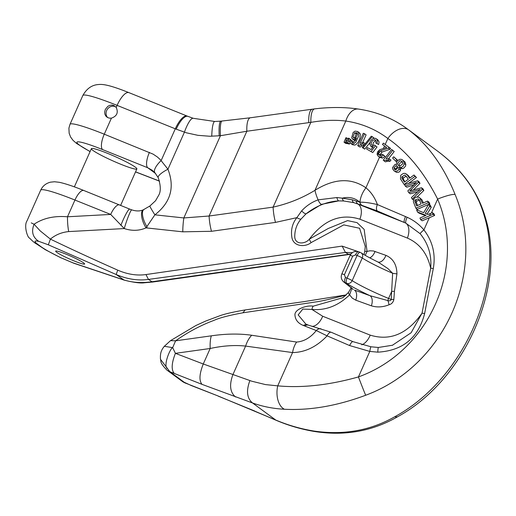 <?xml version="1.0" encoding="UTF-8"?>
<svg xmlns="http://www.w3.org/2000/svg" width="516" height="516" viewBox="0 0 516 516"><rect width="100%" height="100%" fill="white"/><g stroke="black" fill="none" stroke-linecap="round" stroke-linejoin="round"><path stroke-width="0.77" d="M111.404 118.164L109.25 118.125L107.309 117.384L105.806 116.029L104.89 114.197L104.658 112.069L105.296 109.469L107.825 106.335L109.785 105.348L111.901 105.083L113.926 105.574L116.197 107.412C118.538 112.578 116.939 116.165 111.404 118.164L104.271 134.192A13.584 4.728 111.9 0 0 102.613 149.601A40.745 3.96 -156 0 0 77.561 141.861A40.745 3.96 -156 0 0 90.1 151.523M92.945 150.433A24.897 2.419 24 0 1 91.377 148.66A24.897 2.419 24 0 1 110.353 154.516A24.897 2.419 24 0 1 135.302 167.139A24.897 2.419 24 0 1 136.869 168.913A24.897 2.419 24 0 1 117.887 163.056A24.897 2.419 24 0 1 92.945 150.433M375.783 142.906L378.621 144.557L375.783 142.906L376.106 140.9L374.835 139.565L372.41 140.584L371.191 142.919L371.352 144.506L371.901 145.151L373.339 145.525L374.493 145.061L377.028 146.957L372.752 152.581L366.599 149.001L372.752 152.581M377.835 139.881L379.099 141.984L378.621 144.557M377.041 143.403L377.499 140.649L376.441 138.856L375.106 138.224L372.707 138.688L370.507 140.952L369.682 143.861L370.81 146.228L373.313 146.621L371.049 149.55L367.373 147.608L366.599 149.001M371.178 151.427L375.455 145.796L377.028 146.957M375.455 145.796L374.493 145.061M376.048 140.681L374.868 141.023L373.345 142.642L372.868 145.531M372.217 136.65L371.275 136.23L362.219 147.537L363.161 147.95L372.217 136.65L373.797 137.804L373.332 138.385M363.161 147.95L364.735 149.111L362.219 147.537M369.766 142.842L364.735 149.111M362.748 143.887L363.406 142.429L360.162 143.371L364.515 133.728L363.309 133.289L357.717 145.667L360.078 147.105L358.497 145.951L360.316 144.686L362.748 143.887L364.257 144.996M364.515 133.728L366.096 134.889L362.638 142.539M357.717 145.667L358.497 145.951M364.322 145.048L361.897 145.847L360.078 147.105M363.406 142.429L364.986 143.583L364.464 144.738M351.261 141.629L351.299 140.191L350.003 139.984L350.035 142.506L350.77 143.442L352.68 143.977L353.808 143.719L355.859 142.061L358.639 136.037L358.736 133.005L357.743 131.535L355.072 131.135L353.176 132.444L351.66 137.695L352.17 138.649L353.937 139.475L356.492 138.378L353.479 142.487L352.254 142.616L351.261 141.629L352.68 142.674M351.299 140.191L352.88 141.345L352.841 142.79M357.743 131.535L359.975 133.412L360.4 134.489L359.865 138.385L358.246 142.023L356.034 144.532L354.731 145.08L352.531 144.725L350.77 143.442M355.395 140.629L354.157 140.191M349.035 138.34L348.248 138.191L346.423 142.622L347.887 142.893L349.035 138.34L350.616 139.501L350.512 140.062M348.584 140.816L349.835 141.739M346.423 142.622L348.003 143.783L349.467 144.054L347.887 142.893M350.009 142.435L349.467 144.054M346.668 137.901L345.894 137.753L344.043 142.184L345.514 142.455L346.668 137.901L347.939 138.836M346.21 140.378L346.984 140.945M344.043 142.184L345.623 143.338L347.094 143.616L345.514 142.455M347.223 143.209L347.094 143.616M383.433 155.174L382.433 154.239L380.847 155.555L378.828 154.897L378.434 153.858L380.531 150.84L388.316 148.169L389.09 147.305L383.356 143.151L382.459 144.48L386.678 147.55L379.724 149.679L377.499 151.981L377.112 154.31L378.176 156.2L379.634 156.974L380.943 156.98L383.433 155.174L384.994 156.322L382.511 158.128L379.55 157.174M382.459 144.48L386.69 147.544M382.433 154.239L384.994 156.322M388.316 148.169L389.864 149.305L381.782 152.168L380.008 155.019L380.195 155.729M389.09 147.305L390.644 148.44L389.864 149.305M391.631 149.459L383.233 160.154L383.898 160.734L385.929 160.108L388.445 160.192L389.445 158.928L386.116 158.689L392.676 150.369L391.631 149.459L394.218 151.498L388.522 158.728M392.676 150.369L394.218 151.498M383.898 160.734L385.446 161.876L387.477 161.244L389.986 161.321L388.445 160.192M389.445 158.928L390.98 160.063L389.986 161.321M396.849 159.895L393.727 156.78L392.612 158.031L395.727 161.14L396.849 159.895L397.681 160.508M395.727 161.14L396.74 161.882M393.727 156.78L397.772 160.418M398.958 167.12L400.481 168.242L400.61 170.022L399.668 171.564L398.791 172.196L396.733 172.492L394.063 170.848L395.237 171.376L397.423 170.996L398.849 169.532L398.958 167.12L400.951 167.552L403.048 166.358L404.299 163.862L404.209 162.295L402.532 159.908L401.3 159.328L400.016 159.276L397.746 160.444L396.565 162.417L396.733 164.591L395.101 164.352L392.508 167.648L392.637 168.887L394.063 170.854M402.532 159.908L405.131 162.147L405.847 164.701L405.453 166.216L403.66 168.216L402.474 168.668L400.481 168.242M414.954 176.395L413.987 175.001L409.581 178.284L407.111 174.776L405.021 173.344L403.428 173.434L401.119 174.943L400.616 175.672L400.506 178.936L404.131 184.483L414.954 176.395L416.477 177.517L408.62 183.361M404.131 184.483L404.621 184.844M413.987 175.001L416.477 177.517M406.169 173.886L408.279 175.511L410.078 177.917M422.314 189.314L421.456 187.76L409.717 190.997L418.437 182.219L417.644 180.768L404.492 184.599L405.273 186.089L416.425 182.47L407.821 190.894L408.788 192.7L420.256 189.514L411.413 197.576L412.258 199.124L422.314 189.314L423.855 190.443L417.192 196.925M412.258 199.124L413.329 199.918M421.456 187.76L422.997 188.888L423.855 190.443M410.884 189.836L411.665 190.41M418.437 182.219L419.966 183.341L413.432 189.92M417.644 180.768L419.173 181.89L419.966 183.341M405.273 186.089L406.795 187.205L413.561 185.012M413.6 183.393L414.535 184.083M408.788 192.7L410.31 193.816L417.65 191.817M428.235 202.717L427.545 201.092L422.501 203.304L419.798 197.88L418.637 197.112L416.012 197.177L414.09 198.479L413.348 201.737L415.864 208.187L428.235 202.717L429.809 203.872L428.957 204.233M415.864 208.187L417.405 209.322L428.583 204.394M427.545 201.092L429.106 202.24L429.809 203.872M419.353 197.493L421.965 199.808L423.404 202.904M429.596 215.759L433.059 214.282L434.646 215.449L422.198 220.803L420.63 219.648L429.596 215.759L430.654 213.379L428.041 214.495L425.223 213.347L429.66 206.239L431.234 207.4L427.067 214.069M433.059 214.282L432.363 212.644L433.95 213.811L434.646 215.449M432.363 212.644L430.654 213.379M429.66 206.239L428.764 204.097L430.338 205.252L431.234 207.4M428.764 204.097L423.649 212.689L416.599 209.819L417.483 211.992L419.031 213.127L425.436 215.624M417.483 211.992L426.087 215.34L419.96 218.036L420.63 219.648M346.068 295.023L343.63 295.694C333.001 298.319 329.066 299.493 318.424 301.544L242.907 312.806C229.265 315.289 219.603 317.817 213.914 320.397C200.621 325.357 187.85 332.156 175.608 340.812L172.654 347.629L175.408 353.337L203.265 363.993L251.782 381.221L265.482 384.588L277.737 385.858C302.331 388.116 329.227 385.136 358.439 376.925C429.248 351.396 466.554 267.591 437.626 199.073C424.062 172.318 407.472 152.123 387.871 138.488A18.105 11.584 -52.8 0 1 408.762 129.955C428.306 145.009 443.747 166.507 455.086 194.448C487.059 271.3 444.934 365.915 365.683 395.25C337 405.924 309.91 410.588 284.419 409.246C273.306 408.672 262.683 406.582 252.563 402.983L202.046 384.375L169.861 371.707A15.848 14.409 126.3 0 1 166.894 370.069L166.894 370.069C158.857 361.813 161.566 361.497 160.463 359.278L169.861 371.707L185.192 382.982L217.546 395.766L275.783 420.05C288.102 425.261 300.88 428.938 314.121 431.073C343.592 435.343 370.507 430.55 394.856 416.696C463.374 379.473 505.499 284.858 484.26 215.888C477.274 191.152 462.013 169.783 438.465 151.788L436.846 150.575M365.296 246.506L359.594 228.266L343.772 224.886L311.135 242.585C305.536 247.293 293.888 246.88 291.972 237.934C290.605 230.284 292.243 223.518 296.874 217.642L275.492 222.402A22.633 7.056 -97.9 0 1 273.112 207.122C288.212 203.749 302.163 198.144 314.973 190.314C334.129 178.388 351.106 177.556 365.915 187.805C370.972 191.907 374.797 197.493 377.402 204.568L407.15 217.281C413.613 220.177 419.192 224.376 423.907 229.891C432.679 241.353 435.814 254.246 433.298 268.572L424.636 313.541C418.379 337.838 402.764 350.712 377.783 352.157L369.798 351.415L349.596 345.546L327.105 335.858C316.663 346.804 305.143 352.37 292.553 352.57L245.616 346.088C234.786 344.914 222.97 345.72 210.167 348.493L175.408 353.337C171.564 363.096 171.164 369.766 174.208 373.358M116.197 107.412L117.1 105.38A54.322 5.276 -156 0 0 82.818 95.531L69.989 124.343A54.322 5.276 24 0 1 104.271 134.192L153.149 154.149L157.419 157.025L160.457 159.805L167.939 169.222A13.584 3.354 154.1 0 0 158.212 177.665L154.903 172.712L152.181 170.241L147.763 167.771L102.613 149.601M352.363 252.64L345.449 252.447L148.453 279.414C138.036 280.852 127.278 279.221 116.165 274.512L48.336 244.81L38.758 241.333C33.605 240.256 33.792 241.617 39.332 245.423C43.305 248.609 50.678 252.801 61.436 258L72.782 262.779L123.285 279.743C131.806 282.549 141.268 283.226 151.672 281.781L350.951 253.975M189.914 384.904L182.225 381.337A15.848 14.409 -53.7 0 0 185.192 382.982L185.476 383.188M405.905 127.865L407.459 128.981M436.833 150.569L408.762 129.955M83.618 262.889A15.848 1.542 24 0 1 84.611 264.018A15.848 1.542 24 0 1 72.537 260.29A15.848 1.542 24 0 1 56.663 252.26A15.848 1.542 24 0 1 55.663 251.131A15.848 1.542 24 0 1 67.744 254.859A15.848 1.542 24 0 1 83.618 262.889M31.257 222.886L34.075 224.234C43.138 218.152 54.283 215.669 67.499 216.778L74.949 200.047A54.322 5.276 -156 0 0 40.667 190.198L26.987 220.919C23.73 225.698 27.445 237.728 29.593 238.115C32.521 241.146 34.849 243.107 36.578 243.997M36.584 243.965L39.332 245.423M61.436 258L73.814 263.237L124.098 280.104C133.85 282.523 140.662 283.407 144.538 282.762L152.543 282.052L348.906 254.53L345.449 252.447L342.147 246.106L359.891 252.247M72.782 262.779L73.807 263.237M275.492 222.402L211.489 231.291L182.774 231.826L146.028 227.872C139.223 230.865 131.967 231.091 124.259 228.562L68.686 231.581C61.604 232.31 55.509 234.819 50.4 239.121C70.815 248.964 93.261 259.316 117.745 270.158L116.165 274.512L124.098 280.104M190.578 385.271L217.546 395.766M249.892 380.582C246.042 390.928 246.932 398.391 252.563 402.983L275.989 420.224C288.347 425.513 301.176 429.267 314.47 431.486L314.47 431.486C344.701 436.239 372.546 431.253 398.004 416.528C464.581 380.066 506.525 286.399 485.556 218.171C478.242 192.165 462.549 170.035 438.477 151.794A18.105 2.961 -53 0 1 438.477 151.794L437.529 151.085M314.121 431.073A18.105 2.128 99.4 0 0 314.47 431.486M398.062 416.496A18.105 7.192 -120.1 0 1 394.856 416.696M484.26 215.888A18.105 9.662 -15.5 0 1 485.582 218.268M321.462 204.362L306.007 213.882C316.127 205.929 327.002 201.601 338.644 200.898L321.462 204.362A5.431 2.277 -111.5 0 1 318.127 199.853A22.633 9.359 -116.5 0 1 314.973 190.314L345.81 121.047C335.155 119.751 323.5 120.189 310.845 122.369A18.105 5.721 -97 0 1 314.715 108.863L250.434 117.764L220.848 121.15L214.811 121.479L193.255 118.306L187.179 116.081A18.105 6.302 111.9 0 0 175.298 128.8L117.1 105.38A18.105 6.302 -68.1 0 1 128.974 92.661C107.109 83.882 101.684 84.198 98.111 84.559C91.719 85.076 86.617 88.733 82.818 95.531M242.907 312.806L245.19 309.929C232.568 312.109 223.847 314.154 219.023 316.069L205.781 321.017L195.912 325.512L170.525 340.644L175.608 340.812L211.328 335.832C226.008 333.697 239.463 333.51 251.698 335.258L296.642 342.063C304.034 341.463 310.58 337.625 316.295 330.55L303.479 325.525C298.113 323.371 295.275 319.875 294.952 315.018C294.404 309.394 306.639 304.943 313.231 306.175L342.566 297.79L346.017 295.075M117.745 270.158C127.504 274.364 136.914 275.834 145.97 274.557L342.147 246.106M300.97 219.126A5.431 2.625 35.5 0 1 296.874 217.642L301.686 210.838A5.431 2.135 48.6 0 0 306.007 213.882L300.97 219.126C296.881 224.015 294.804 229.743 294.752 236.309C294.604 245.01 305.369 244.268 309.381 239.127L328.208 228.498L347.578 220.616L357.033 222.641L364.167 229.407L367.063 251.421L365.257 255.356M364.012 254.633L364.722 251.582A5.431 0.71 10.2 0 1 367.063 251.421L369.972 250.795L373.403 250.963L385.923 255.356C393.102 258.503 396.772 264.676 396.939 273.88A9.056 1.122 -169.3 0 1 392.644 273.274A34.346 3.341 24 0 1 362.258 257.987L352.183 280.627A34.346 3.341 -156 0 0 388.574 298.429A4.528 1.438 112.1 0 0 387.826 300.564A9.056 4.386 -110.3 0 1 389.038 304.775C382.93 307.22 377.028 307.562 371.346 305.807L355.75 300.157A9.056 5.347 109.9 0 0 354.408 290.05L370.004 295.694L387.826 300.564C389.554 301.086 390.683 300.731 391.205 299.493L392.644 273.274L387.922 268.578L378.183 262.134C370.585 258.406 364.896 255.304 361.097 252.827A4.528 4.528 0 0 0 360.252 252.389L358.697 251.776A4.528 1.832 111.5 0 0 355.518 254.872L352.673 256.168L344.43 274.693L345.443 277.511L347.016 278.13L357.091 255.491A4.528 1.832 -68.5 0 1 360.271 252.395M351.97 288.438A9.056 3.489 -14.2 0 1 351.654 288.999L349.622 294.817C338.341 305.743 325.79 310.619 311.967 309.452L302.821 309.065L298.164 314.895L305.865 324.1M352.209 199.769L359.858 202.201C354.866 197.892 349.01 196.538 342.276 198.144L352.209 199.769A5.431 3.393 105.2 0 0 353.808 202.646L358.156 204.149L353.808 202.646L343.746 200.988L338.644 200.898A5.431 2.425 88.6 0 1 336.903 197.544L342.276 198.144A5.431 2.606 -85.8 0 0 343.746 200.988M182.774 231.826A22.633 4.631 -83.8 0 1 183.831 217.945L209.103 216.01L273.112 207.122L310.845 122.369A140.339 127.6 -53.7 0 0 308.762 122.64L246.848 131.238L220.435 135.721A18.105 3.057 -95.3 0 1 222.08 121.041M193.255 118.306A18.105 4.212 -72.3 0 0 184.418 132.206L167.939 169.222C174.982 187.366 170.628 202.562 154.884 214.824L183.831 217.945L220.435 135.721L209.78 136.25L197.899 135.327L186.308 132.786L176.201 129.161A18.105 6.115 -68 0 1 187.921 116.384M361.787 344.83A13.584 8.024 111.7 0 0 370.198 335.129C390.154 341.231 407.427 333.91 422.023 313.167A5.431 0.664 10.9 0 1 424.636 313.541M392.295 345.346L411.123 332.762L422.023 313.167L430.686 268.191C431.795 255.13 428.274 243.623 420.127 233.671L405.892 223.183L404.421 222.538A5.431 1.554 -66.2 0 1 405.531 216.552M313.231 306.175A5.431 3.09 91.3 0 0 311.967 309.452L322.674 316.237A13.584 8.024 -68.3 0 1 312.09 326.383M407.15 217.281A5.431 1.49 -65.4 0 0 405.892 223.183A13.584 8.024 -68.3 0 1 407.401 238.082L359.878 219.197A13.584 8.024 111.7 0 0 358.156 204.149L404.421 222.538L377.435 210.999A5.431 2.773 -67.6 0 1 377.402 204.568C370.011 202.852 364.199 202.072 359.962 202.208A22.633 14.377 -48.3 0 1 365.915 187.805L379.512 157.257M371.346 305.807A9.056 5.347 -70.1 0 0 370.004 295.694A38.874 3.78 24 0 1 346.7 283.361L343.74 281.955L342.65 280.859M343.682 281.91L353.292 289.476L345.127 282.742A4.528 1.832 -68.5 0 1 345.443 277.511M346.7 283.361A4.528 1.832 -68.5 0 1 347.016 278.13A4.528 0.439 -156 0 1 352.183 280.627A4.528 3.876 123.3 0 1 346.7 283.361M358.872 251.873A4.528 1.832 111.5 0 0 358.697 251.776C354.879 250.724 351.996 251.95 350.061 255.446A4.528 0.439 24 0 1 352.673 256.168M351.538 288.096L351.654 288.999L351.364 287.96M396.939 273.88L394.437 291.295A9.056 1.832 4.2 0 1 391.728 291.346L388.574 298.429A452.706 43.995 -156 0 0 391.205 299.493A9.056 1.864 -176.1 0 0 393.863 299.415C393.244 302.286 391.631 304.072 389.038 304.775M375.029 251.415A9.056 5.347 -70.1 0 1 369.779 257.858M385.923 255.356A9.056 5.347 -70.1 0 1 378.041 262.057M361.961 205.387A5.431 4.386 108.5 0 1 359.858 202.201L359.962 202.208A5.431 4.399 -71.6 0 0 362.077 205.426L357.84 203.917A5.431 3.767 -69.5 0 1 356.188 201.001M301.686 210.838C306.323 205.813 311.799 202.156 318.127 199.853L336.903 197.544M68.686 231.581A22.633 6.295 -93.1 0 1 67.499 216.778L110.695 214.43A13.584 4.728 -68.1 0 1 119.557 204.878M38.758 241.333C32.689 237.347 31.128 231.645 34.075 224.234L40.184 230.865L50.4 239.121L48.336 244.81M120.892 225.395A13.584 1.761 -66.7 0 1 129.697 209.096L131.748 209.877A13.584 1.245 -71.3 0 0 124.259 228.562L110.695 214.43L74.949 200.047A13.584 4.728 -68.1 0 1 83.856 190.514C73.485 186.308 65.274 183.567 59.224 182.29L54.522 181.755L50.536 182.161C45.937 183.322 42.647 185.999 40.667 190.198M250.434 117.764A18.105 5.644 -97.9 0 0 246.848 131.238L209.103 216.01A22.633 7.056 82.1 0 0 211.489 231.291M149.892 206A13.584 0.716 -123.4 0 0 154.884 214.824L146.028 227.872A13.584 5.534 -115.1 0 1 143.39 209.754A13.584 5.534 -115.1 0 1 143.396 209.754L149.892 206L155.58 200.705L158.715 195.242C160.96 191.384 160.792 185.528 158.212 177.665L158.212 177.665M211.328 335.832A22.633 7.056 82.1 0 0 210.167 348.493L203.265 363.993C199.337 373.939 198.931 380.731 202.046 384.375M251.698 335.258A22.633 13.893 98.8 0 0 245.616 346.088L232.903 374.642C229.13 384.923 230.02 392.379 235.573 396.991M296.642 342.063A22.633 13.023 87.8 0 0 292.553 352.57L277.737 385.858A18.105 10.752 92.4 0 0 284.419 409.246M331.491 332.407A5.431 2.477 112.8 0 0 331.253 332.278A5.431 2.477 112.8 0 0 327.105 335.858L316.295 330.55A5.431 5.205 98.2 0 1 320.894 328.757M346.281 294.817L343.63 295.694M170.525 340.644L164.34 346.307L172.654 347.629C170.151 348.461 163.25 365.025 167.126 368.521M365.683 395.25A18.105 0.329 -111 0 1 358.439 376.925L369.798 351.415A5.431 0.503 -81.6 0 1 370.978 346.791L378.376 347.474L392.689 345.204M431.402 213.056L437.626 199.073A18.105 2.799 -21.7 0 1 455.086 194.448M385.2 144.486L387.871 138.488C375.545 129.2 361.529 123.382 345.81 121.047A18.105 11.088 -81.7 0 1 358.414 109.063L358.414 109.063C344.907 107.076 330.343 107.006 314.715 108.863M219.21 135.837A18.105 3.057 -95.3 0 1 220.848 121.15M129.697 209.096L83.856 190.514M146.905 227.956A22.633 4.631 96.2 0 1 146.925 226.672A13.584 5.166 -116.3 0 1 144.022 209.451M149.421 152.362A13.584 4.728 111.9 0 0 147.763 167.771L155.606 173.537M176.201 129.161A90.539 8.798 -156 0 0 175.298 128.8L161.16 160.56A13.584 4.85 138 0 0 154.877 172.679M353.073 341.727A5.431 1.503 113.9 0 0 352.944 341.644A5.431 1.503 113.9 0 0 349.596 345.546M378.37 347.474A5.431 0.426 92.1 0 0 377.783 352.157M304.724 326.035A5.431 4.296 -71.1 0 1 308.529 325.196L305.891 324.1M303.479 325.525A5.431 4.296 -68.6 0 1 307.401 324.783M407.401 238.082C419.553 243.423 427.319 253.459 430.686 268.191A5.431 0.664 10.9 0 1 433.298 268.572M420.127 233.671A5.431 0.826 -38.9 0 1 423.907 229.891L429.325 217.72M355.75 300.157L352.241 298.093L349.622 294.817A5.431 1.296 -139.8 0 1 348.468 292.449L342.921 297.648M311.135 242.585A5.431 2.309 -119.5 0 1 309.381 239.127C323.977 219.855 340.805 213.211 359.878 219.197M418.824 199.305L418.231 198.866L419.734 200.808L421.043 203.949L416.644 205.923L414.864 201.292L415.174 199.95L418.231 198.866L418.618 199.112M419.772 200.002L416.709 201.079L416.406 202.42L417.547 205.516M404.667 175.066L406.227 176.227L408.311 179.245L404.454 182.148L401.88 178.155L401.932 176.814L404.667 175.066M406.189 176.182L403.447 177.93L403.402 179.278L404.957 181.774M400.558 160.734L402.545 161.895L402.861 163.611L400.081 166.146L398.752 165.726L398.023 164.862L397.817 163.217L399.416 161.05L400.558 160.734L402.087 161.856L399.803 163.224L399.287 164.836L399.616 166.107M396.043 165.675L397.185 166.094L397.901 167.803L395.74 169.906L394.592 169.493L393.914 167.81L396.043 165.675L397.572 166.797L395.443 168.932L395.585 169.906M402.538 161.895L402.087 161.856M357.195 133.012L357.536 134.321L355.872 137.727L354.402 138.146L353.292 137.559L353.002 136.972L354.634 132.786L357.195 133.012L356.814 132.606M357.414 133.47L356.208 133.947L354.582 138.133L353.002 136.972M107.709 117.609A6.792 6.173 126.3 0 1 107.309 109.328A6.792 6.173 126.3 0 1 115.197 106.586A6.792 6.173 126.3 0 1 115.674 106.799M360.316 144.686L361.897 145.847M354.892 139.346L355.763 139.984M380.943 156.98L382.511 158.128M378.434 153.858L380.008 155.019M380.531 150.84L382.104 152.001M385.929 160.108L387.477 161.244M399.087 168.9L400.61 170.022M400.951 167.552L402.474 168.668M404.325 163.578L405.847 164.701M380.234 155.639L381.782 152.168M383.407 148.518L384.53 145.996M145.97 274.557L148.453 279.414L152.543 282.052M135.566 171.841L159.515 181.084M218.216 396.14L254.607 410.981M394.437 291.295L393.863 299.415M322.674 316.237L370.198 335.129M377.435 210.999L362.077 205.426M361.097 252.827A4.528 3.876 -56.7 0 1 362.258 257.987A4.528 0.439 -156 0 0 357.091 255.491L355.518 254.872M350.061 255.446L341.811 273.97A4.528 0.439 24 0 1 344.43 274.693M308.762 122.64A18.105 5.644 -97.9 0 1 312.348 109.166M211.773 136.237A18.105 3.322 -90.9 0 1 214.811 121.479M415.174 199.95L416.709 201.079M414.864 201.292L416.406 202.42M401.932 176.814L403.447 177.93M401.88 178.155L403.402 179.278M393.914 167.81L395.443 168.932M377.325 155.077L379.724 149.679M354.634 132.786L356.208 133.947M377.938 139.959L376.364 138.798M372.384 147.389L370.81 146.234M354.131 140.178L352.557 139.017M378.409 156.38L379.976 157.535M182.225 381.337L166.894 370.069M35.856 243.513L45.376 249.731L61.056 257.897M348.906 254.53L350.661 254.369M254.807 411.168L275.989 420.23M69.989 124.343L68.912 128.149L69.15 133.257L70.621 137.05L72.982 140.287L76.529 143.422L90.061 151.614M135.534 171.912L159.541 181.18M341.811 273.97C340.65 277.073 341.289 279.73 343.721 281.936M245.19 309.929L303.344 301.737L344.836 295.126M160.463 359.265C160.289 354.924 160.308 351.061 164.34 346.307M407.479 129C392.921 118.383 376.564 111.74 358.414 109.063M187.179 116.081L128.974 92.661M131.748 209.877C136.334 211.321 140.217 211.283 143.396 209.754M308.549 325.203L331.278 332.285L352.957 341.65L370.985 346.791M348.474 292.443L351.332 287.464M364.722 251.582L365.309 246.093M91.377 148.66L74.362 186.863M136.869 168.913L120.66 205.323"/></g></svg>
